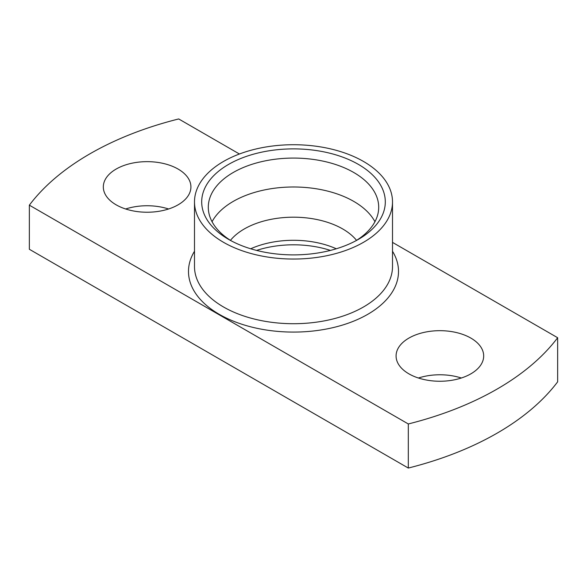 <?xml version="1.0" encoding="UTF-8"?>
<svg xmlns="http://www.w3.org/2000/svg" width="587" height="587" viewBox="0 0 587 587"><rect width="100%" height="100%" fill="white"/><g stroke="black" fill="none" stroke-linecap="round" stroke-linejoin="round"><path stroke-width="0.88" d="M223.493 242.299A99.005 57.159 0 0 0 331.391 254.692A99.005 57.159 0 0 0 392.505 201.884A99.005 57.159 0 0 0 293.5 144.725A99.005 57.159 0 0 0 194.495 201.884A99.005 57.159 0 0 0 223.493 242.299M228.585 239.364A91.807 53.006 0 0 0 358.415 239.364A91.807 53.006 0 0 0 358.415 164.404A91.807 53.006 0 0 0 228.585 164.404A91.807 53.006 0 0 0 228.585 239.364L228.585 239.364M355.993 240.707A85.203 49.191 0 0 0 378.703 207.27A85.203 49.191 0 0 0 293.5 158.079A85.203 49.191 0 0 0 208.297 207.27A85.203 49.191 0 0 0 231.007 240.707M374.946 221.725A85.203 49.191 0 0 0 293.5 186.989A85.203 49.191 0 0 0 212.054 221.725M356.551 240.362A69.604 40.187 0 0 0 293.5 217.19A69.604 40.187 0 0 0 230.449 240.362M336.285 248.778A69.604 40.187 0 0 0 250.715 248.778M330.408 250.414A75.004 43.306 0 0 0 256.592 250.414M29.35 249.27L408.303 468.052L408.303 423.961L29.35 205.171L29.35 249.27M408.303 468.052A288.019 166.282 0 0 0 557.65 381.829L557.65 337.73L392.505 242.387M239.423 154.007L178.697 118.948A288.019 166.282 180 0 0 29.35 205.171M168.579 208.987A43.805 25.292 0 0 0 125.662 208.987M461.338 378.013A43.805 25.292 0 0 0 418.421 378.013M116.145 204.826A43.805 25.292 0 0 0 163.883 210.307A43.805 25.292 0 0 0 190.922 186.945A43.805 25.292 0 0 0 147.117 161.652A43.805 25.292 0 0 0 103.319 186.945A43.805 25.292 0 0 0 116.145 204.826M408.904 373.846A43.805 25.292 0 0 0 456.642 379.327A43.805 25.292 0 0 0 483.681 355.964A43.805 25.292 0 0 0 439.883 330.679A43.805 25.292 0 0 0 396.078 355.964A43.805 25.292 0 0 0 408.904 373.846M557.65 337.73A288.019 166.282 180 0 1 408.303 423.961M194.495 201.884L194.495 266.557A99.005 57.159 0 0 0 223.493 306.972A99.005 57.159 0 0 0 331.391 319.365A99.005 57.159 0 0 0 392.505 266.557L392.505 201.884M392.505 251.251A105.007 60.622 180 0 1 293.5 332.081A105.007 60.622 180 0 1 194.495 251.251"/></g></svg>
